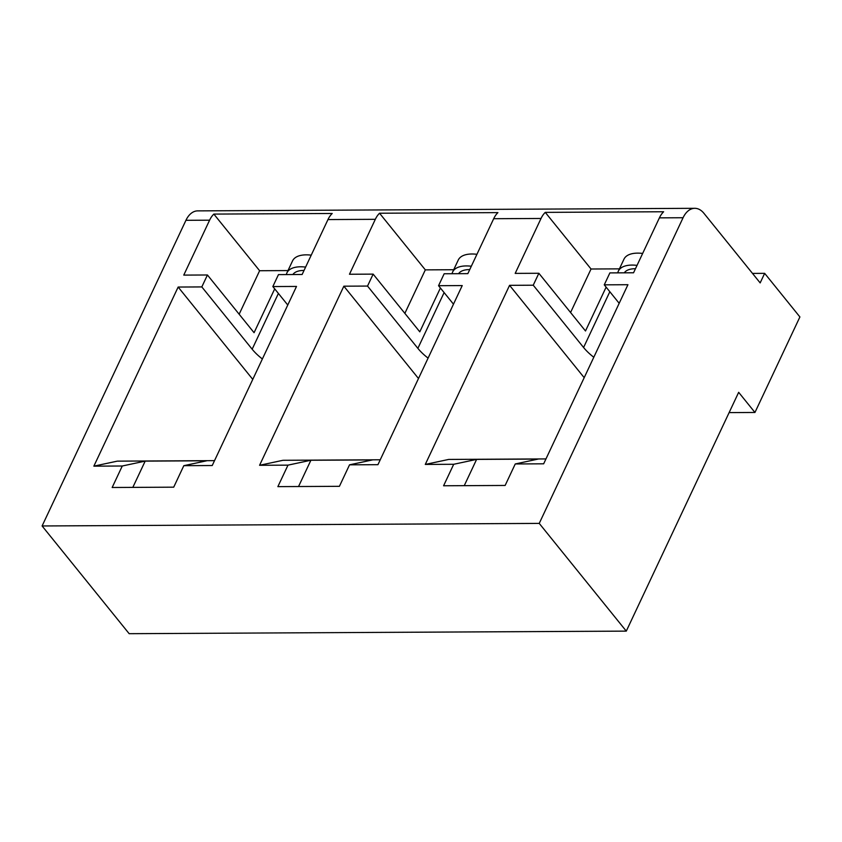 <?xml version="1.0" encoding="UTF-8"?>
<svg xmlns="http://www.w3.org/2000/svg" width="842" height="842" viewBox="0 0 842 842"><rect width="100%" height="100%" fill="white"/><g stroke="black" fill="none" stroke-linecap="round" stroke-linejoin="round"><path stroke-width="1.26" d="M584.19 377.669L509.568 285.333L425.284 464.426L448.723 459.427L545.953 458.922M425.284 464.426L453.701 464.279L476.614 459.395L538.164 459.069L515.251 463.963L543.658 463.816L627.932 284.712L604.261 284.838L609.882 272.903L633.552 272.776L659.402 217.857A24.081 14.872 89.7 0 1 663.633 211.752L545.269 212.373A24.081 14.872 89.7 0 0 541.027 218.467L493.686 218.71L467.836 273.639L444.166 273.755L438.545 285.701L462.226 285.575L377.942 464.679L349.535 464.826L339.421 486.318L277.871 486.634L287.985 465.142L310.898 460.248L372.448 459.932L349.535 464.826M515.251 463.963L505.137 485.455L443.587 485.771L453.701 464.279M464.247 485.666L476.614 459.395M509.568 285.333L533.239 285.206L538.859 273.271L515.188 273.387L541.027 218.467M404.865 313.361L425.326 269.872L379.553 213.226A24.081 14.872 89.7 0 0 375.322 219.32L349.472 274.25L373.143 274.124L367.533 286.07L343.852 286.185L259.578 465.289L287.985 465.142M287.764 305.025L272.84 286.554L278.46 274.618L302.131 274.492L327.97 219.573A24.081 14.872 89.7 0 1 332.211 213.479L213.847 214.089A24.081 14.872 89.7 0 0 209.605 220.183L185.935 220.309L42.1 525.966L129.163 633.689L626.29 631.121L738.666 392.319L754.948 412.464L799.9 316.95L764.662 273.345L760.168 282.901L703.901 213.279A24.081 14.872 89.7 0 0 694.787 208.311A24.081 14.872 89.7 0 0 683.072 217.731L539.238 523.398L42.1 525.966M272.84 286.554L296.51 286.438L212.226 465.531L183.819 465.679L173.715 487.171L112.165 487.497L122.269 466.005L145.192 461.111L206.743 460.784L183.819 465.679M262.378 358.976A45.152 21.703 25.2 0 1 252.158 349.209L201.817 286.922L178.146 287.048L93.862 466.152L122.269 466.005M201.817 286.922L207.437 274.987L183.766 275.102L209.605 220.183M619.186 303.309L604.261 284.838M593.799 357.25A45.152 21.703 25.2 0 1 583.58 347.493L533.239 285.206M538.859 273.271L585.495 330.98L606.124 287.143M545.269 212.373L591.042 269.008L570.571 312.508M379.553 213.226L497.917 212.616A24.081 14.872 89.7 0 0 493.686 218.71M694.787 208.311L197.66 210.879A24.081 14.872 89.7 0 0 185.935 220.309M539.238 523.398L626.29 631.121M764.662 273.345L752.495 273.408M259.578 465.289L283.017 460.29L380.247 459.785M343.852 286.185L418.485 378.521M298.542 486.529L310.898 460.248M438.545 285.701L453.47 304.162M428.083 358.113A45.152 21.703 25.2 0 1 417.874 348.356L367.533 286.07M440.408 288.006L419.79 331.832L373.143 274.124M425.326 269.872L453.701 269.724M476.94 254.305A33.112 15.914 -154.8 0 0 458.258 260.041L452.638 271.987A33.112 15.914 25.2 0 1 471.32 266.24M452.059 273.713A33.112 15.914 25.2 0 1 452.638 271.987M93.862 466.152L117.301 461.142L214.531 460.637M178.146 287.048L252.768 379.384M132.826 487.381L145.192 461.111M287.996 270.577L259.62 270.724L213.847 214.089M311.224 255.158A33.112 15.914 -154.8 0 0 292.542 260.904L286.922 272.84A33.112 15.914 25.2 0 1 305.604 267.103M286.354 274.576A33.112 15.914 25.2 0 1 286.922 272.84M207.437 274.987L254.073 332.695L274.702 288.859M259.62 270.724L239.149 314.224M591.042 269.008L619.417 268.861M642.646 253.442A33.112 15.914 -154.8 0 0 623.964 259.189L618.354 271.124A33.112 15.914 25.2 0 1 637.026 265.388M754.948 412.464L729.119 412.601M617.775 272.861A33.112 15.914 25.2 0 1 618.354 271.124M469.741 269.598A27.091 13.019 -154.8 0 0 458.574 273.682M304.025 270.45A27.091 13.019 -154.8 0 0 292.869 274.545M635.457 268.735A27.091 13.019 -154.8 0 0 624.29 272.829M375.322 219.32L327.97 219.573M683.072 217.731L659.402 217.857M609.829 291.721L583.58 347.493M444.113 292.584L417.874 348.356M278.397 293.437L252.158 349.209"/></g></svg>

